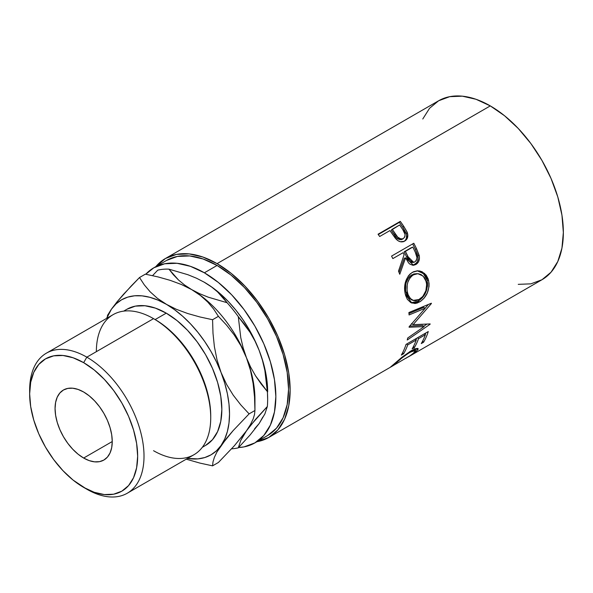 <?xml version="1.0" encoding="UTF-8"?>
<svg xmlns="http://www.w3.org/2000/svg" width="593" height="593" viewBox="0 0 593 593"><rect width="100%" height="100%" fill="white"/><g stroke="black" fill="none" stroke-linecap="round" stroke-linejoin="round"><path stroke-width="0.89" d="M210.73 417.687L210.73 415.856A78.624 45.394 -120 0 0 155.136 319.568L153.543 318.649L86.83 357.164L83.657 362.664A76.378 44.097 60 0 1 137.658 456.21A76.378 44.097 60 0 1 83.657 487.387L86.83 489.218A80.87 46.691 -120 0 0 144.017 456.21A80.87 46.691 -120 0 0 86.83 357.164A80.87 46.691 60 0 1 139.659 428.428A80.87 46.691 60 0 1 127.265 493.228A80.87 46.691 60 0 1 86.83 489.218L73.117 480.108L62.991 470.709L53.652 459.553L45.468 447.078L38.753 433.75L33.764 420.081L30.688 406.613L29.65 393.848L30.688 382.277L33.764 372.36L38.753 364.458L45.468 358.884L53.652 355.852L62.991 355.481L73.117 357.779L83.657 362.664L94.191 369.95L104.324 379.342L113.656 390.498L121.839 402.981L128.562 416.308L133.551 429.969L136.62 443.438L137.658 456.21L136.62 467.773L133.551 477.699L128.562 485.6L121.839 491.167L113.656 494.199L104.324 494.569L94.191 492.272L83.657 487.387A76.378 44.097 60 0 1 29.65 393.848A76.378 44.097 60 0 1 83.657 362.664L86.83 357.164L153.543 318.649A80.87 46.691 60 0 1 210.73 417.687A80.87 46.691 60 0 1 153.543 450.702M127.265 493.228L193.978 454.712A80.87 46.691 -120 0 0 206.371 389.912A80.87 46.691 -120 0 0 153.543 318.649L155.136 319.568L166.255 313.148A78.624 45.394 -120 0 0 126.939 309.249L135.367 306.129L144.974 305.751L155.403 308.115L166.255 313.148L177.099 320.643L187.529 330.316L197.135 341.798L205.563 354.644L212.479 368.364L217.616 382.426L220.774 396.294L221.849 409.437L220.774 421.341L217.616 431.563L212.479 439.695L205.563 445.432A78.624 45.394 -120 0 0 217.616 382.426A78.624 45.394 -120 0 0 166.255 313.148L155.136 319.568A78.624 45.394 60 0 1 210.723 416.76M83.657 458.041A40.435 23.342 60 0 1 57.239 422.409A40.435 23.342 60 0 1 63.436 390.009A40.435 23.342 60 0 1 83.657 392.01L78.076 389.423L72.717 388.207L67.772 388.408L63.436 390.009L59.886 392.959L57.239 397.14L55.616 402.395L55.067 408.518L55.616 415.278L57.239 422.409L59.886 429.643L63.436 436.7L67.772 443.305L72.717 449.212L78.076 454.186L83.657 458.041L89.232 460.628L94.598 461.843L99.542 461.65L103.871 460.042L107.429 457.092L110.068 452.911L111.699 447.656L112.247 441.533L83.657 458.041L112.247 441.533L111.699 434.773L110.068 427.642L107.429 420.407L103.871 413.351L99.542 406.746L94.598 400.846L89.232 395.865L83.657 392.01A40.435 23.342 60 0 1 110.068 427.642A40.435 23.342 60 0 1 103.871 460.042A40.435 23.342 60 0 1 83.657 458.041M166.537 260.453A101.084 58.359 -120 0 1 217.082 265.456L231.025 275.093L244.435 287.531L256.791 302.297L267.621 318.812L276.508 336.453L283.12 354.532L287.182 372.367L288.561 389.26L287.182 404.574L283.12 417.709L276.508 428.161L267.621 435.536A101.084 58.359 -120 0 0 283.12 354.532A101.084 58.359 -120 0 0 217.082 265.456L204.37 272.795A101.084 58.359 60 0 1 270.408 361.871A101.084 58.359 60 0 1 254.916 442.875A101.084 58.359 60 0 1 238.571 447.552L244.086 446.885L254.916 442.875L263.803 435.499L270.408 425.04L274.477 411.905L275.849 396.598L274.477 379.705L270.408 361.871L263.803 343.792L254.916 326.15L244.086 309.635L231.73 294.869L218.32 282.431L204.37 272.795L217.082 265.456L203.132 258.993L189.73 255.946L177.366 256.443L166.537 260.453L153.832 267.791L164.661 263.781L177.018 263.285L190.427 266.331L204.37 272.795A101.084 58.359 60 0 0 153.832 267.791L145.767 274.24A101.084 58.359 60 0 1 153.832 267.791M518.245 284.351L530.876 283.847L541.95 279.748A103.33 59.656 -120 0 0 557.791 196.95A103.33 59.656 -120 0 0 490.285 105.895L217.082 263.626A103.33 59.656 60 0 1 284.588 354.681A103.33 59.656 60 0 1 268.748 437.478A103.33 59.656 60 0 1 256.91 441.726L268.748 437.478L390.268 367.319M405.33 240.269L406.435 238.26L406.598 234.591L402.803 227.267A101.084 58.359 -120 0 0 399.385 222.353A101.084 58.359 60 0 1 402.803 227.267L403.789 226.4A103.33 59.656 -120 0 0 400.29 221.374L399.385 222.353L378.29 234.531L399.385 222.353L400.29 221.374L378.052 234.213L400.29 221.374A103.33 59.656 60 0 1 403.789 226.4L406.991 231.819L407.843 235.154L407.102 238.697L404.233 241.314L400.282 241.736L397.955 240.676L395.249 238.119L391.21 232.412A103.33 59.656 -120 0 0 389.942 230.566L379.676 236.496A103.33 59.656 -120 0 0 378.052 234.213A103.33 59.656 -120 0 1 379.676 236.496L389.942 230.566A103.33 59.656 -120 0 1 391.21 232.412L395.909 238.897C398.815 241.937 401.757 242.648 404.752 241.04C407.613 239.261 408.473 236.444 407.317 232.604L403.789 226.4L402.803 227.267L406.249 233.345L407.317 232.604L406.249 233.345C407.361 237.111 406.479 239.891 403.611 241.67L404.545 241.025M391.558 256.094L413.795 243.256A103.33 59.656 60 0 1 416.597 248.867L419.34 256.146L419.459 258.207L418.406 262.002L415.908 264.493L412.876 265.286L409.845 264.1L408.54 262.847L405.597 257.859L399.756 274.262A103.33 59.656 -120 0 0 398.503 271.083L404.115 254.723A103.33 59.656 -120 0 0 403.107 252.677L392.84 258.6A103.33 59.656 -120 0 0 391.558 256.094A103.33 59.656 -120 0 1 392.84 258.6L403.107 252.677A103.33 59.656 -120 0 1 404.115 254.723L398.503 271.083A103.33 59.656 -120 0 1 399.756 274.262L405.597 257.859L413.588 265.271L415.908 264.493C418.836 262.603 419.94 259.593 419.207 255.472L416.597 248.867L415.337 249.245L417.88 255.709L419.207 255.472L417.88 255.709C418.576 259.764 417.457 262.729 414.529 264.604L415.908 264.493L412.876 265.286L416.316 263.136L417.568 260.987L418.109 258.4L417.598 254.701L415.337 249.245L416.597 248.867A103.33 59.656 -120 0 0 413.795 243.256L391.558 256.094M428.161 278.925L429.05 283.417L429.021 286.604L427.338 292.89L423.995 298.286L420.748 301.214L417.264 303.023L414.959 303.512L410.712 302.541L407.332 299.302L405.642 295.529L404.715 291.052L404.574 287.857L405.634 281.512L408.303 276.012L410.208 273.899L413.566 271.72L417.257 270.816L419.755 270.994L422.149 271.787L426.182 275.152L428.161 278.925M424.091 326.61L409.096 327.232A103.33 59.656 -120 0 0 409.126 326.736L425.233 308.219L409.074 314.957A103.33 59.656 -120 0 0 408.888 312.541L431.37 303.216A103.33 59.656 60 0 1 431.385 303.557L413.106 324.66L430.162 323.926A103.33 59.656 60 0 1 430.11 324.223L407.235 340.026A103.33 59.656 -120 0 0 407.68 338.025L424.091 326.61L422.527 325.379L409.689 326.113L422.527 325.379L424.091 326.61L407.68 338.025A103.33 59.656 -120 0 1 407.235 340.026L430.11 324.223L429.777 323.948L430.11 324.223A103.33 59.656 -120 0 0 430.162 323.926L413.106 324.66L411.52 323.622L413.106 324.66L431.385 303.557L431.015 303.364L431.385 303.557A103.33 59.656 -120 0 0 431.37 303.216L408.888 312.541A103.33 59.656 -120 0 1 409.074 314.957L425.233 308.219L409.126 326.736A103.33 59.656 -120 0 1 409.096 327.232L424.091 326.61M406.027 344.407L428.265 331.561A103.33 59.656 60 0 1 423.558 342.257L421.275 343.569A103.33 59.656 -120 0 0 425.366 334.719L418.525 338.67A103.33 59.656 60 0 1 414.433 347.52L412.15 348.84A103.33 59.656 -120 0 0 416.249 339.989L407.695 344.926A103.33 59.656 60 0 1 403.603 353.776L401.32 355.096A103.33 59.656 -120 0 0 406.027 344.407A103.33 59.656 -120 0 1 401.32 355.096L403.603 353.776A103.33 59.656 -120 0 0 407.695 344.926L416.249 339.989L415.285 339.055L416.249 339.989A103.33 59.656 -120 0 1 412.15 348.84L414.433 347.52A103.33 59.656 -120 0 0 418.525 338.67L425.366 334.719L424.41 333.792L425.366 334.719A103.33 59.656 -120 0 1 421.275 343.569L423.558 342.257L422.609 341.153L423.558 342.257A103.33 59.656 -120 0 0 428.265 331.561L406.027 344.407M390.172 367.363L393.433 365.496L390.35 367.193L401.869 357.29L411.223 350.73L415.33 348.736L417.754 348.38L418.072 349.47L414.07 353.258L405.79 358.35M408.318 356.897L541.95 279.748L551.038 272.209L557.791 261.52L561.949 248.096L563.35 232.449L561.949 215.177L557.791 196.95L551.038 178.463L541.95 160.429L530.876 143.55L518.245 128.459L504.539 115.746L490.285 105.895L476.031 99.283L462.325 96.17L449.694 96.674L438.62 100.773L429.532 108.311L422.779 119M392.996 365.711L410.111 355.704L414.463 352.405L415.626 350.589L413.41 350.589L408.08 353.458L401.691 358.165L392.996 365.711M267.651 391.862A89.484 51.665 -120 0 0 259.171 350.433L262.462 360.307L264.863 370.477L267.347 391.55A98.475 56.854 60 0 1 267.651 399.2L267.109 382.011L265.494 371.707L262.832 361.122L259.171 350.433L254.575 339.833L249.119 329.5L242.893 319.605L236.014 310.317L228.587 301.807L220.752 294.21L212.635 287.657L203.933 282.016M254.575 428.791L259.171 423.506L262.832 417.042M490.285 105.895A103.33 59.656 -120 0 0 438.62 100.773L165.417 258.504A103.33 59.656 60 0 1 217.082 263.626L490.285 105.895M165.417 258.504L155.826 266.635A103.33 59.656 60 0 1 165.417 258.504L176.484 254.404L189.123 253.9L202.828 257.014L217.082 263.626L231.337 273.477L245.042 286.189L257.673 301.281L268.748 318.167L277.835 336.194L284.588 354.681L288.739 372.908L290.147 390.179L288.739 405.827L284.588 419.251L277.835 429.94L268.748 437.478M267.651 399.2A98.475 56.854 60 0 1 267.347 406.501L264.886 413.921L259.171 423.506L250.076 435.003L238.29 447.841A98.475 56.854 60 0 1 231.574 448.819A98.475 56.854 -120 0 0 238.29 447.841L240.758 440.421L243.152 435.929L246.466 430.837L255.568 419.333L267.347 406.501L264.886 413.921L259.171 423.506L250.076 435.003L238.29 447.841L240.758 440.421L246.466 430.837L250.631 425.277L267.347 406.501A98.475 56.854 -120 0 0 267.347 391.55L261.209 384.019L255.62 375.932L250.669 367.208L246.466 357.772A89.484 51.665 60 0 1 254.834 403.418L254.834 403.418M254.53 396.984L254.946 410.504L254.53 414.418L253.152 418.999L250.542 424.425L246.466 430.837L234.361 445.758L218.409 462.481L212.576 465.846L212.983 461.932L214.369 457.351L216.979 451.925L226.482 438.383L233.153 430.592L249.104 413.87L254.946 410.504L254.946 399.2A89.484 51.665 -120 0 0 246.466 357.772A89.484 51.665 -120 0 0 191.665 289.599L200.501 295.529L207.743 302.045L213.65 309.049L218.409 316.343L226.696 325.283L234.272 335.038L240.943 345.815L246.466 357.772L243.174 347.906L240.78 337.728L238.29 316.655L250.016 332.273L254.968 340.997L259.171 350.433L262.462 360.307L264.863 370.477L267.347 391.55L255.62 375.932L250.669 367.208L246.466 357.772L250.491 370.358L253.122 383.523L254.53 396.984L254.946 410.504L254.53 414.418L253.152 418.999L250.542 424.425L246.466 430.837L234.361 445.758L218.409 462.481L212.576 465.846L199.937 463.096L186.239 459.175L199.937 463.096L212.576 465.846L212.983 461.932L214.369 457.351L216.979 451.925L221.048 445.513L233.153 430.592L249.104 413.87L240.817 404.93L233.242 395.183L226.578 384.397L221.048 372.448L217.023 359.855L214.392 346.697L212.991 333.229L212.576 319.716L199.967 316.973L187.766 313.541L176.462 309.353L157.99 300.132L149.873 297.308L142.038 295.855L134.611 295.796L127.732 297.13L121.506 299.843L116.05 303.875L111.454 309.168A89.484 51.665 60 0 1 166.255 304.276A89.484 51.665 60 0 1 221.048 372.448A89.484 51.665 60 0 1 221.048 445.513A89.484 51.665 60 0 1 187.529 458.433L197.892 458.886L204.77 457.544L210.997 454.838L216.452 450.806L221.048 445.513L224.71 439.05L227.371 431.541L228.987 423.098L229.528 413.87L228.987 404.026L227.371 393.715L224.71 383.13L221.048 372.448L216.452 361.841L210.997 351.508L204.77 341.612L197.892 332.332L190.464 323.815L182.629 316.217L174.512 309.665L157.419 298.346L150.17 291.83L144.269 284.825L139.511 277.531L145.344 274.159L157.953 276.901L170.147 280.333L181.451 284.521L191.665 289.599A89.484 51.665 -120 0 0 191.339 289.414A89.484 51.665 60 0 1 191.665 289.599L184.593 285.003L178.53 280.029L168.961 269.155A98.475 56.854 -120 0 0 157.753 270.156A98.475 56.854 60 0 1 168.961 269.155L187.87 274.707L196.468 278.206L204.37 282.268L211.442 286.864L217.512 291.838L227.082 302.712A98.475 56.854 60 0 1 238.29 316.655L244.427 324.193L250.016 332.273L254.968 340.997L259.171 350.433A89.484 51.665 -120 0 0 204.37 282.268L211.442 286.864L217.512 291.838L222.679 297.137L227.082 302.712L208.173 297.16L199.574 293.661L191.665 289.599A89.484 51.665 60 0 1 246.466 357.772L243.174 347.906L240.78 337.728L238.29 316.655A98.475 56.854 -120 0 0 227.082 302.712L208.173 297.16L199.574 293.661L191.665 289.599L184.593 285.003L178.53 280.029L173.356 274.729L168.961 269.155L187.87 274.707L196.468 278.206L204.37 282.268A89.484 51.665 -120 0 0 204.17 282.149M157.753 270.156L152.557 275.649L157.753 270.156M254.946 410.504L249.104 413.87L240.817 404.93L233.242 395.183L226.578 384.397L221.048 372.448L217.023 359.855L214.392 346.697L212.991 333.229L212.576 319.716L199.967 316.973L187.766 313.541L176.462 309.353L166.255 304.276L157.419 298.346L150.17 291.83L144.269 284.825L139.511 277.531L123.648 294.15L116.977 301.919L111.454 309.168L106.658 318.367A89.484 51.665 60 0 1 111.454 309.168L107.429 315.491M111.454 309.168L116.977 301.919L131.216 285.996L139.511 277.531L145.344 274.159L157.953 276.901L170.147 280.333L181.451 284.521L191.665 289.599L200.501 295.529L207.743 302.045L213.65 309.049L218.409 316.343L212.576 319.716L218.409 316.343L226.696 325.283L234.272 335.038L240.943 345.815L246.466 357.772L250.491 370.358L253.122 383.523M96.362 351.664A80.87 46.691 60 0 1 153.543 318.649A80.87 46.691 -120 0 0 113.115 314.646L46.402 353.161A80.87 46.691 60 0 1 86.83 357.164A80.87 46.691 -120 0 0 29.65 390.179L29.65 393.848M29.672 392.047A80.87 46.691 60 0 1 46.402 353.161M392.677 365.206L393.433 365.496L395.012 363.843L394.723 363.405L395.012 363.843C398.926 360.121 403.944 356.252 410.074 352.235L409.637 351.679L410.074 352.235L415.56 350.426L413.143 353.547M392.722 365.169L391.921 365.859M416.116 351.656L415.604 350.886L416.116 351.656L418.139 348.625L411.223 350.73L400.542 358.372M413.202 350.552L412.669 351.049M417.568 337.743L418.525 338.67L417.568 337.743M416.634 338.277A101.084 58.359 60 0 1 416.041 339.789A101.084 58.359 -120 0 0 416.634 338.277M413.491 346.416L414.433 347.52L413.491 346.416M406.731 343.992L407.695 344.926L406.731 343.992M402.654 352.672L403.603 353.776L402.654 352.672M425.759 333.014A101.084 58.359 60 0 1 425.159 334.519A101.084 58.359 -120 0 0 425.759 333.014M423.647 307.389L425.233 308.219L423.647 307.389L408.97 313.556L423.647 307.389M426.849 324.141L423.713 326.306L426.849 324.141M428.354 304.476L425.196 308.197L428.354 304.476M419.592 301.948L418.021 301.318L411.082 302.734L413.403 302.904L418.021 301.318L419.592 301.948C426.908 297.056 429.903 289.858 428.569 280.363L424.566 273.403L417.909 270.801L412.394 272.313C405.775 277.331 403.396 284.588 405.249 294.084L411.905 303.09L419.592 301.948M417.257 270.816L423.424 273.551L427.056 280.052L428.569 280.363L427.056 280.052C428.346 289.34 425.337 296.426 418.021 301.318L422.424 297.679L425.789 292.342L427.479 286.152L427.523 283.039L426.656 278.651L424.699 274.967L420.696 271.705L417.079 270.801M412.068 300.014L408.918 298.16L406.694 294.602L405.575 289.94L405.745 284.773M406.338 282.305L408.503 277.85L410.06 276.13L413.788 273.973L416.968 273.655M417.843 273.684L411.846 274.841C406.464 278.94 404.515 284.773 405.99 292.349L407.502 292.668C405.983 284.944 407.91 279.014 413.284 274.885L417.843 273.692L423.143 276.071L426.323 281.801C427.442 289.525 425.092 295.418 419.273 299.487L413.128 300.399L411.498 299.85L405.99 292.349L407.502 292.668L408.214 294.966L410.467 298.62L413.632 300.555L415.456 300.725L418.317 299.976L422.809 296.47L425.87 290.763L426.693 284.284L425.552 279.511L424.395 277.517L421.2 274.633L418.413 273.736L415.226 274.025L412.365 275.478L409.948 277.917L407.799 282.431L407.206 284.996L407.072 290.199L407.754 293.617M404.315 258.192L405.597 257.859L404.315 258.192L399.082 272.535L404.315 258.192M412.669 243.908A101.084 58.359 60 0 1 415.337 249.245A101.084 58.359 -120 0 0 412.669 243.908M404.152 251.81L411.564 247.526L404.152 251.81L406.553 256.873L404.152 251.81L405.39 251.358L404.152 251.81M411.379 262.506L409.303 261.424L406.553 256.873L412.283 262.521L413.669 262.343L407.836 256.539L406.553 256.873L407.836 256.539L405.39 251.358L412.802 247.081L405.39 251.358L409.793 260.179L412.728 262.321L414.892 261.921L413.669 262.343M413.024 262.336L412.491 262.491M415.337 252.366A103.33 59.656 -120 0 0 412.802 247.081A103.33 59.656 -120 0 1 415.337 252.366C417.583 256.206 417.435 259.393 414.892 261.921L416.456 260.157L416.968 257.57L415.337 252.366M400.001 239.75L396.658 237.919L391.276 230.18L394.226 234.65C396.235 238.638 398.896 240.18 402.224 239.283L401.157 239.691M402.224 239.283L403.329 238.601C399.978 239.468 397.28 237.867 395.235 233.82L394.226 234.65L395.235 233.82L392.218 229.254L391.276 230.18L399.63 224.969L392.218 229.254L397.718 237.163L401.083 239.053L403.329 238.601L402.224 239.283M402.832 229.713A103.33 59.656 -120 0 0 399.63 224.969A103.33 59.656 -120 0 1 402.832 229.713C405.59 233.212 405.753 236.177 403.329 238.601L404.782 236.933L405.093 234.524L402.832 229.713M153.543 318.649L155.136 319.568M205.563 445.432L202.317 447.3M267.621 435.536L254.916 442.875M126.939 309.249L123.7 311.125M414.255 348.662L415.56 350.426"/></g></svg>
